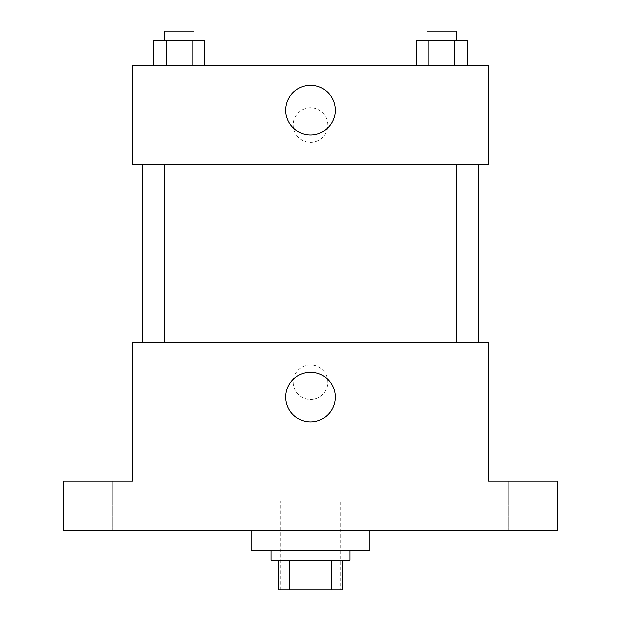 <?xml version="1.0" encoding="UTF-8"?>
<svg xmlns="http://www.w3.org/2000/svg" width="621" height="621" viewBox="0 0 621 621"><rect width="100%" height="100%" fill="white"/><g stroke="black" fill="none" stroke-linecap="round" stroke-linejoin="round"><path stroke-width="0.47" stroke-dasharray="3.1 2.33" d="M340.176 500.922L280.824 500.922L340.176 500.922L340.176 589.95L280.824 589.95L340.176 589.95M289.681 589.95L278.348 589.95L278.348 560.274L289.681 560.274L289.681 589.95L342.652 589.95M331.319 560.274L289.681 560.274L331.319 560.274L331.319 589.95M289.681 560.274L278.348 560.274M270.935 560.274L350.065 560.274M310.5 550.385L270.935 550.385L310.5 550.385M369.852 550.385L251.148 550.385M369.852 530.598L251.148 530.598L369.852 530.598M95.347 530.598L112.657 530.598L95.347 530.598M525.653 530.598L542.964 530.598L525.653 530.598M63.202 530.598L557.798 530.598L557.798 481.135L488.556 481.135L488.556 342.652L132.444 342.652L132.444 481.135L63.202 481.135L63.202 530.598M327.81 382.218A17.31 17.31 0 0 0 301.845 367.228A17.31 17.31 0 0 0 301.845 397.207A17.31 17.31 0 0 0 327.81 382.218A17.31 17.31 0 0 0 301.845 367.228A17.31 17.31 0 0 0 301.845 397.207A17.31 17.31 0 0 0 327.81 382.218M525.653 481.135L542.964 481.135L525.653 481.135M95.347 481.135L112.657 481.135L95.347 481.135M478.667 342.652L142.333 342.652L478.667 342.652M193.969 342.652L164.293 342.652L193.969 342.652L164.293 342.652L193.969 342.652L193.969 164.596L164.293 164.596L193.969 164.596M456.707 342.652L427.031 342.652L456.707 342.652L427.031 342.652L456.707 342.652L456.707 164.596L427.031 164.596L456.707 164.596M132.444 399.528L132.444 364.907L132.452 399.528M488.556 364.907L488.556 399.528L488.548 364.907M335.309 397.052A24.809 24.809 0 0 1 298.096 418.538A24.809 24.809 0 0 1 298.096 375.573A24.809 24.809 0 0 1 335.309 397.052M478.667 164.596L142.333 164.596L478.667 164.596M132.444 164.596L488.556 164.596L488.556 65.671L132.444 65.671L132.444 164.596M327.81 125.023A17.31 17.31 0 0 0 301.845 110.033A17.31 17.31 0 0 0 301.845 140.02A17.31 17.31 0 0 0 327.81 125.023A17.31 17.31 0 0 0 301.845 110.033A17.31 17.31 0 0 0 301.845 140.02A17.31 17.31 0 0 0 327.81 125.023M153.434 65.671L153.434 40.939L166.281 40.939L166.281 65.671L153.434 65.671L204.837 65.671L153.434 65.671L204.837 65.671L153.434 65.671L204.837 65.671L153.434 65.671L166.281 65.671L166.281 40.939L204.837 40.939L191.982 40.939L191.982 65.671L191.982 40.939L153.434 40.939L204.837 40.939L204.837 65.671M416.163 65.671L416.163 40.939L429.018 40.939L429.018 65.671L416.163 65.671L467.566 65.671L416.163 65.671L467.566 65.671L416.163 65.671L467.566 65.671L416.163 65.671L429.018 65.671L429.018 40.939L467.566 40.939L454.719 40.939L454.719 65.671L454.719 40.939L416.163 40.939L467.566 40.939L467.566 65.671M132.444 142.333L132.444 107.712L132.452 142.333M488.556 107.712L488.556 142.333L488.548 107.712M335.309 110.189A24.809 24.809 0 0 1 298.096 131.675A24.809 24.809 0 0 1 298.096 88.702A24.809 24.809 0 0 1 335.309 110.189M456.707 40.939L427.031 40.939L456.707 40.939L427.031 40.939L456.707 40.939L456.707 31.05L427.031 31.05L456.707 31.05L427.031 31.05L427.031 40.939M193.969 40.939L164.293 40.939L193.969 40.939L164.293 40.939L193.969 40.939L193.969 31.05L164.293 31.05L193.969 31.05L164.293 31.05L164.293 40.939M454.719 40.939L454.719 65.671M429.018 40.939L429.018 65.671M191.982 40.939L191.982 65.671M166.281 40.939L166.281 65.671M280.824 589.95L280.824 500.922M112.657 530.598L112.657 481.135L112.657 530.598M78.036 530.598L78.036 481.135L78.036 530.598M542.964 530.598L542.964 481.135L542.964 530.598M508.343 530.598L508.343 481.135L508.343 530.598M164.293 164.596L164.293 342.652M427.031 164.596L427.031 342.652"/><path stroke-width="0.93" d="M331.319 560.274L331.319 589.95L278.348 589.95L278.348 560.274M331.319 589.95L342.652 589.95L342.652 560.274L342.652 589.95M350.065 550.385L350.065 560.274L270.935 560.274L270.935 550.385M289.681 560.274L289.681 589.95M251.148 530.598L251.148 550.385L369.852 550.385L369.852 530.598M557.798 530.598L63.202 530.598L63.202 481.135L132.444 481.135L132.444 342.652L488.556 342.652L488.556 481.135L557.798 481.135L557.798 530.598M335.309 397.052A24.809 24.809 0 0 1 298.096 418.538A24.809 24.809 0 0 1 298.096 375.573A24.809 24.809 0 0 1 335.309 397.052M478.667 164.596L478.667 342.652M427.031 342.652L427.031 164.596M193.969 164.596L193.969 342.652M488.556 164.596L132.444 164.596L132.444 65.671L488.556 65.671L488.556 164.596M335.309 110.189A24.809 24.809 0 0 1 298.096 131.675A24.809 24.809 0 0 1 298.096 88.702A24.809 24.809 0 0 1 335.309 110.189M467.566 65.671L467.566 40.939L416.163 40.939L416.163 65.671M454.719 40.939L454.719 65.671M429.018 40.939L429.018 65.671M427.031 40.939L427.031 31.05L456.707 31.05L456.707 40.939M204.837 65.671L204.837 40.939L153.434 40.939L153.434 65.671M191.982 40.939L191.982 65.671M166.281 40.939L166.281 65.671M164.293 40.939L164.293 31.05L193.969 31.05L193.969 40.939M142.333 164.596L142.333 342.652M456.707 342.652L456.707 164.596M164.293 164.596L164.293 342.652"/></g></svg>
